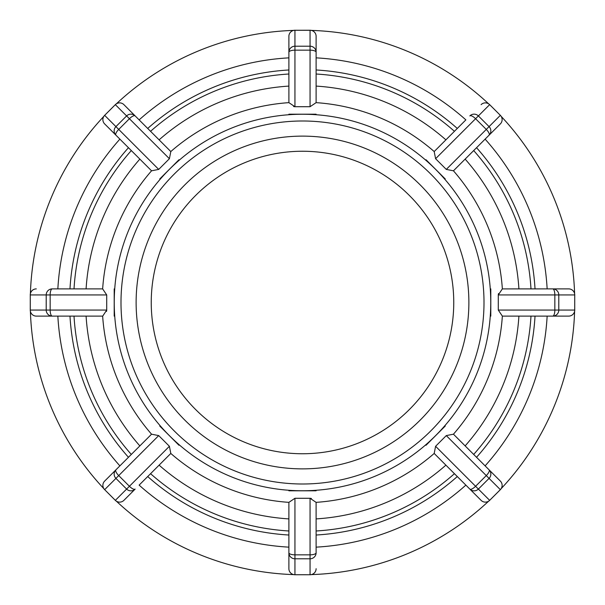 <?xml version="1.0" encoding="UTF-8"?>
<svg xmlns="http://www.w3.org/2000/svg" width="605" height="605" viewBox="0 0 605 605"><rect width="100%" height="100%" fill="white"/><g stroke="black" fill="none" stroke-linecap="round" stroke-linejoin="round"><path stroke-width="0.91" d="M151.583 434.163L115.91 469.843A6.05 6.027 45 0 0 115.926 478.381L118.724 475.583A6.05 2.072 -135 0 1 115.91 469.843L119.881 465.865A245.025 245.025 0 0 1 57.853 316.113L36.3 316.113A6.05 6.05 0 0 1 30.25 310.062A6.05 6.05 0 0 0 36.3 316.113L52.234 316.113A6.05 2.072 -90 0 1 50.162 310.062L46.207 310.062A6.05 6.027 90 0 0 52.234 316.113L102.646 316.113A200.323 200.323 0 0 0 151.553 434.193L158.714 435.592L169.408 446.286L170.807 453.447A200.323 200.323 0 0 0 288.887 502.354L294.938 498.286L310.062 498.286L316.113 502.354A200.323 200.323 0 0 0 434.193 453.447L435.592 446.286L446.286 435.592L453.447 434.193A200.323 200.323 0 0 0 502.354 316.113L498.286 310.062L498.286 294.938L502.354 288.887A200.323 200.323 0 0 0 453.447 170.807L446.286 169.408L435.592 158.714L434.193 151.553A200.323 200.323 0 0 0 316.113 102.646L310.062 106.714L294.938 106.714L288.887 102.646A200.323 200.323 0 0 0 170.807 151.553L169.408 158.714L158.714 169.408L151.553 170.807A200.323 200.323 0 0 0 102.646 288.887L106.714 294.938L106.714 310.062L102.737 316.105M106.472 311.439L106.707 310.539M36.3 316.113A6.05 6.027 -90 0 1 30.273 310.062L30.273 294.938A6.05 6.027 -90 0 1 36.3 288.887A6.05 6.05 0 0 0 30.25 294.938A6.05 6.05 0 0 1 30.394 293.622A272.25 272.25 0 0 1 103.818 116.372M104.642 489.664A6.05 6.05 0 0 1 104.642 481.104A6.05 6.027 -135 0 0 104.657 489.649L115.926 478.381L126.619 489.074A6.05 6.027 45 0 0 135.157 489.09A6.05 2.072 -135 0 1 129.417 486.276L115.336 500.358A6.05 6.05 0 0 0 123.896 500.358A6.05 6.027 -135 0 1 115.351 500.343L104.657 489.649L115.336 500.358M434.193 453.447L469.843 489.09A6.05 6.027 -45 0 0 478.381 489.074L475.583 486.276A6.05 2.072 135 0 1 469.843 489.09L465.865 485.119A245.025 245.025 0 0 1 316.113 547.147L316.113 552.766A6.05 2.072 180 0 1 310.062 554.838L310.062 558.793A6.05 6.027 0 0 0 316.113 552.766L316.105 502.263M311.439 498.528L310.539 498.293M311.378 574.606A6.05 6.05 0 0 1 310.062 574.75A6.05 6.05 0 0 0 316.113 568.7A6.05 6.05 0 0 1 311.378 574.606A272.25 272.25 0 0 0 488.628 501.182M288.887 502.354L288.887 552.766A6.05 6.027 0 0 0 294.938 558.793L294.938 554.838A6.05 2.072 180 0 1 288.887 552.766L288.887 568.7A6.05 6.05 0 0 0 294.938 574.75A6.05 6.05 0 0 1 288.887 568.7L288.887 547.147A245.025 245.025 0 0 1 139.135 485.119L170.807 453.447M453.447 170.807L500.358 123.896A6.05 6.027 45 0 0 500.343 115.351L486.276 129.417A6.05 2.072 45 0 1 489.09 135.157A6.05 6.027 -135 0 0 489.074 126.619L478.381 115.926A6.05 6.027 -135 0 0 469.843 115.91A6.05 2.072 45 0 1 475.583 118.724L489.664 104.642A6.05 6.05 0 0 0 481.104 104.642A6.05 6.027 45 0 1 489.649 104.657L500.358 115.336A6.05 6.05 0 0 1 501.182 116.372A272.25 272.25 0 0 1 574.606 293.622A6.05 6.05 0 0 1 574.75 294.938A6.05 6.05 0 0 0 568.7 288.887L552.766 288.887A6.05 2.072 90 0 1 554.838 294.938L558.793 294.938A6.05 6.027 -90 0 0 552.766 288.887L502.263 288.895M498.528 293.561L498.293 294.461M568.7 288.887A6.05 6.027 90 0 1 574.727 294.938L574.727 310.062A6.05 6.027 90 0 1 568.7 316.113A6.05 6.05 0 0 0 574.75 310.062A6.05 6.05 0 0 1 574.606 311.378A272.25 272.25 0 0 1 501.182 488.628M316.113 102.646L316.113 36.3A6.05 6.05 0 0 0 310.062 30.25L310.062 50.162A6.05 2.072 0 0 1 316.113 52.234A6.05 6.027 180 0 0 310.062 46.207L294.938 46.207L294.938 30.273A6.05 6.027 -0 0 0 288.887 36.3A6.05 6.05 0 0 1 294.938 30.25A6.05 6.05 0 0 0 288.887 36.3L288.887 52.234A6.05 2.072 0 0 1 294.938 50.162L294.938 46.207A6.05 6.027 180 0 0 288.887 52.234L288.895 102.737M293.561 106.472L294.461 106.707M316.113 36.3A6.05 6.027 0 0 0 310.062 30.273L294.938 30.273L310.062 30.25A6.05 6.05 0 0 1 316.113 36.3L316.113 57.853A245.025 245.025 0 0 1 465.865 119.881L434.193 151.553M501.099 116.281A272.25 272.25 0 0 1 501.182 116.372A6.05 6.05 0 0 1 500.358 123.896L485.119 139.135A245.025 245.025 0 0 1 547.147 288.887M103.901 488.719A272.25 272.25 0 0 1 103.818 488.628A272.25 272.25 0 0 1 30.394 311.378M115.91 469.843L104.642 481.104M123.896 500.358L135.157 489.09M102.684 288.887L52.234 288.887A6.05 6.027 90 0 0 46.207 294.938L50.162 294.938A6.05 2.072 -90 0 1 52.234 288.887L57.853 288.887A245.025 245.025 0 0 1 119.881 139.135L104.642 123.896A6.05 6.027 -45 0 1 104.657 115.351L104.642 115.336A6.05 6.05 0 0 0 104.642 123.896L115.91 135.157A6.05 2.072 -45 0 1 118.724 129.417L115.926 126.619A6.05 6.027 135 0 0 115.91 135.157L151.553 170.807M170.807 151.553L135.157 115.91A6.05 6.027 135 0 0 126.619 115.926L129.417 118.724A6.05 2.072 -45 0 1 135.157 115.91L123.896 104.642A6.05 6.05 0 0 0 115.336 104.642L115.351 104.657A6.05 6.027 -45 0 1 123.896 104.642M115.336 104.642L104.642 115.336M135.157 115.91L139.135 119.881A245.025 245.025 0 0 1 288.887 57.853M500.358 115.336L489.664 104.642M502.354 316.113L552.766 316.113A6.05 6.027 -90 0 0 558.793 310.062L554.838 310.062A6.05 2.072 90 0 1 552.766 316.113L568.7 316.113M500.358 481.104A6.05 6.027 135 0 1 500.343 489.649L500.358 489.664A6.05 6.05 0 0 0 500.358 481.104L489.09 469.843A6.05 2.072 135 0 1 486.276 475.583L489.074 478.381A6.05 6.027 -45 0 0 489.09 469.843L453.447 434.193M481.104 500.358A6.05 6.05 0 0 0 489.664 500.358L489.649 500.343A6.05 6.027 135 0 1 481.104 500.358L469.843 489.09M489.664 500.358L500.358 489.664M159.728 426.018L178.982 445.272M114.201 288.887L114.201 316.113M178.982 159.728L159.728 178.982M316.113 114.201L288.887 114.201M445.272 178.982L426.018 159.728M490.799 316.113L490.799 288.887M426.018 445.272L445.272 426.018M547.147 316.113A245.025 245.025 0 0 1 485.119 465.865L489.09 469.843M288.887 490.799L316.113 490.799M116.372 501.182A272.25 272.25 0 0 0 293.622 574.606M488.628 103.818A272.25 272.25 0 0 0 311.378 30.394M293.622 30.394A272.25 272.25 0 0 0 116.372 103.818M316.113 568.7A6.05 6.027 180 0 1 310.062 574.727L310.062 558.793L294.938 558.793L294.938 574.75L310.062 574.75L294.938 574.727A6.05 6.027 180 0 1 288.887 568.7M302.5 484A181.5 181.5 0 0 0 459.687 211.75A181.5 181.5 0 0 0 145.313 211.75A181.5 181.5 0 0 0 302.5 484M302.5 468.875A166.375 166.375 0 0 0 446.588 219.312A166.375 166.375 0 0 0 158.412 219.312A166.375 166.375 0 0 0 302.5 468.875M302.5 453.75A151.25 151.25 0 0 0 433.49 226.875A151.25 151.25 0 0 0 171.51 226.875A151.25 151.25 0 0 0 302.5 453.75M169.408 446.286L129.417 486.276L118.724 475.583L158.714 435.592M106.714 310.062L50.162 310.062L50.162 294.938L106.714 294.938M46.207 294.938L46.207 310.062L30.273 310.062L30.273 294.938L46.207 294.938M158.714 169.408L118.724 129.417L129.417 118.724L169.408 158.714M126.619 115.926L115.926 126.619L104.657 115.351L115.351 104.657L126.619 115.926M294.938 106.714L294.938 50.162L310.062 50.162L310.062 106.714M435.592 158.714L475.583 118.724L486.276 129.417L446.286 169.408M498.286 294.938L554.838 294.938L554.838 310.062L498.286 310.062M558.793 310.062L558.793 294.938L574.727 294.938L574.727 310.062L558.793 310.062M446.286 435.592L486.276 475.583L475.583 486.276L435.592 446.286M478.381 489.074L489.074 478.381L500.343 489.649L489.649 500.343L478.381 489.074M114.232 302.5A188.268 188.268 0 0 1 435.623 169.377A188.268 188.268 0 0 1 302.5 490.768A188.268 188.268 0 0 1 114.232 302.5L114.232 302.5M288.887 518.909A216.832 216.832 0 0 1 159.1 465.147M445.9 465.147A216.832 216.832 0 0 1 316.113 518.909M518.909 316.113A216.832 216.832 0 0 1 465.147 445.9M465.147 159.1A216.832 216.832 0 0 1 518.909 288.887M316.113 86.091A216.832 216.832 0 0 1 445.9 139.853M159.1 139.853A216.832 216.832 0 0 1 288.887 86.091M86.091 288.887A216.832 216.832 0 0 1 139.853 159.1M150.562 473.685A228.887 228.887 0 0 0 288.887 530.986M316.113 530.986A228.887 228.887 0 0 0 454.438 473.685M473.685 454.438A228.887 228.887 0 0 0 530.986 316.113M530.986 288.887A228.887 228.887 0 0 0 473.685 150.562M454.438 131.315A228.887 228.887 0 0 0 316.113 74.014M288.887 74.014A228.887 228.887 0 0 0 150.562 131.315M131.315 150.562A228.887 228.887 0 0 0 74.014 288.887M288.887 535.024A232.925 232.925 0 0 1 147.703 476.543M457.297 476.543A232.925 232.925 0 0 1 316.113 535.024M535.024 316.113A232.925 232.925 0 0 1 476.543 457.297M476.543 147.703A232.925 232.925 0 0 1 535.024 288.887M316.113 69.976A232.925 232.925 0 0 1 457.297 128.457M147.703 128.457A232.925 232.925 0 0 1 288.887 69.976M69.976 288.887A232.925 232.925 0 0 1 128.457 147.703M310.062 498.286L310.062 554.838L294.938 554.838L294.938 498.286M139.853 445.9A216.832 216.832 0 0 1 86.091 316.113M74.014 316.113A228.887 228.887 0 0 0 131.315 454.438M128.457 457.297A232.925 232.925 0 0 1 69.976 316.113"/></g></svg>
